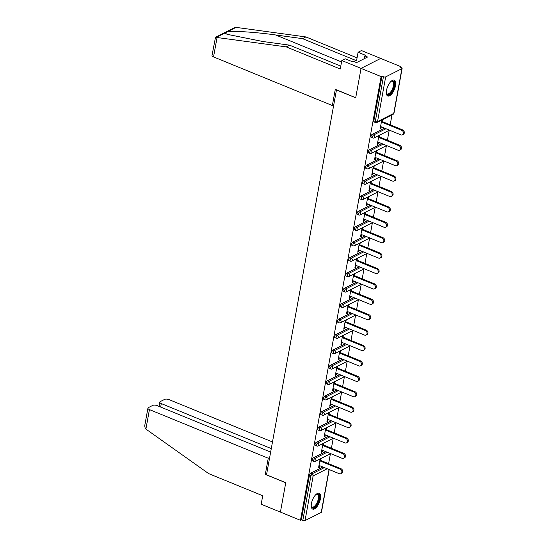 <?xml version="1.0" encoding="UTF-8"?>
<svg xmlns="http://www.w3.org/2000/svg" width="548" height="548" viewBox="0 0 548 548"><rect width="100%" height="100%" fill="white"/><g stroke="black" fill="none" stroke-linecap="round" stroke-linejoin="round"><path stroke-width="0.82" d="M320.388 498.927A8.542 3.658 112.3 0 0 319.155 493.282A8.542 3.658 112.3 0 0 311.449 503.454A8.542 3.658 112.3 0 0 312.682 509.099A8.542 3.658 112.3 0 0 320.388 498.927M395.464 85.817A8.542 3.658 112.3 0 0 394.231 80.172A8.542 3.658 112.3 0 0 386.525 90.345A8.542 3.658 112.3 0 0 387.758 95.989A8.542 3.658 112.3 0 0 395.464 85.817M270.65 452.066L157.235 405.65A3.288 1.315 10.3 0 0 152.762 405.397L148.412 407.602A3.288 1.315 10.3 0 0 147.926 408.137A3.288 1.315 10.3 0 0 149.44 409.596L145.898 429.084L208.672 473.616L262.718 495.735L261.177 504.229L280.412 512.099L285.761 482.678L266.52 474.801L336.465 89.934L355.7 97.804L361.05 68.384L380.702 58.424L400.759 66.637L399.903 67.075L401.369 67.671A1.644 0.658 10.3 0 1 402.122 68.404L393.998 113.128A1.644 0.658 10.3 0 1 393.752 113.395L401.883 68.671A1.644 0.658 10.3 0 0 402.122 68.404M328.608 463.663L330.417 453.73M331.41 448.264L333.211 438.332M334.212 432.858L336.013 422.926M337.006 417.453L338.815 407.52M339.808 402.054L341.61 392.121M342.603 386.648L344.411 376.716M345.404 371.249L347.213 361.317M348.206 355.844L350.008 345.911M351.001 340.445L352.809 330.513M353.803 325.039L355.604 315.107M356.604 309.634L358.406 299.701M359.399 294.235L361.207 284.302M362.201 278.829L364.002 268.897M364.995 263.43L366.804 253.498M367.797 248.025L369.605 238.092M370.599 232.626L372.4 222.687M373.394 217.22L375.202 207.288M376.195 201.815L378.004 191.882M378.997 186.416L380.798 176.483M381.792 171.01L383.6 161.078M384.593 155.611L386.395 145.679M387.395 140.206L389.196 130.273M390.19 124.8L391.998 114.868M400.629 67.37L400.759 66.637M385.669 76.884L377.538 121.608A1.644 0.658 10.3 0 1 375.305 121.485A1.644 0.706 112.3 0 0 375.544 122.567L374.079 121.971A1.644 0.706 -67.7 0 1 373.839 120.882L375.305 121.485L383.436 76.754A1.644 0.658 10.3 0 0 385.669 76.884L401.883 68.671M373.839 120.882L381.97 76.158L381.113 76.59L361.05 68.384L380.702 58.424L361.461 50.553L358.084 52.266L356.536 60.76L302.489 38.641L275.63 34.962C256.724 32.264 232.756 30.647 227.461 31.722L224.961 32.983L227.064 34.305L262.739 41.49L289.597 45.169L340.794 66.116M383.436 76.754L381.97 76.158M266.718 473.698L265.314 474.41L285.741 482.774L280.412 512.099L300.475 520.305L381.113 76.59M329.218 469.581L321.491 512.12A1.644 0.658 -169.7 0 1 321.244 512.387L305.031 520.6A1.644 0.658 -169.7 0 1 302.797 520.47L301.332 519.874L300.475 520.305M381.744 120.067L380.127 128.951L380.983 128.513L380.257 128.218M380.983 128.513L381.292 126.828M382.251 121.553L382.6 119.628M301.332 519.874L309.462 475.143A1.644 0.706 -67.7 0 1 310.586 473.232L322.902 466.992M313.388 457.827L314.853 458.429A1.644 0.706 -67.7 0 0 313.723 460.341A1.644 0.706 112.3 0 0 313.963 461.43L312.497 460.827A1.644 0.706 -67.7 0 1 312.257 459.745A1.644 0.706 -67.7 0 1 313.388 457.827L325.697 451.593M316.189 442.421L317.655 443.024A1.644 0.706 -67.7 0 0 316.525 444.942A1.644 0.706 112.3 0 0 316.765 446.024L315.299 445.428A1.644 0.706 -67.7 0 1 315.059 444.339A1.644 0.706 -67.7 0 1 316.189 442.421L328.499 436.187M318.984 427.022L320.45 427.618A1.644 0.706 -67.7 0 0 319.326 429.536A1.644 0.706 112.3 0 0 319.559 430.625L318.093 430.022A1.644 0.706 -67.7 0 1 317.861 428.94A1.644 0.706 -67.7 0 1 318.984 427.022L331.3 420.789M321.786 411.617L323.252 412.219A1.644 0.706 -67.7 0 0 322.121 414.137A1.644 0.706 112.3 0 0 322.361 415.22L320.895 414.617A1.644 0.706 -67.7 0 1 320.655 413.535A1.644 0.706 -67.7 0 1 321.786 411.617L334.095 405.383M324.587 396.218L326.053 396.814A1.644 0.706 -67.7 0 0 324.923 398.732A1.644 0.706 112.3 0 0 325.163 399.814L323.697 399.218A1.644 0.706 -67.7 0 1 323.457 398.129A1.644 0.706 -67.7 0 1 324.587 396.218L336.897 389.977M327.382 380.812L328.848 381.415A1.644 0.706 -67.7 0 0 327.725 383.326A1.644 0.706 112.3 0 0 327.957 384.415L326.492 383.812A1.644 0.706 -67.7 0 1 326.259 382.73A1.644 0.706 -67.7 0 1 327.382 380.812L339.698 374.579M330.184 365.413L331.65 366.009A1.644 0.706 -67.7 0 0 330.519 367.927A1.644 0.706 112.3 0 0 330.759 369.01L329.293 368.414A1.644 0.706 -67.7 0 1 329.053 367.324A1.644 0.706 -67.7 0 1 330.184 365.413L342.493 359.173M332.985 350.008L334.451 350.61A1.644 0.706 -67.7 0 0 333.321 352.522A1.644 0.706 112.3 0 0 333.554 353.611L332.088 353.008A1.644 0.706 -67.7 0 1 331.855 351.926A1.644 0.706 -67.7 0 1 332.985 350.008L345.295 343.774M335.78 334.602L337.246 335.205A1.644 0.706 -67.7 0 0 336.116 337.123A1.644 0.706 112.3 0 0 336.356 338.205L334.89 337.609A1.644 0.706 -67.7 0 1 334.65 336.52A1.644 0.706 -67.7 0 1 335.78 334.602L348.09 328.368M338.582 319.203L340.048 319.799A1.644 0.706 -67.7 0 0 338.917 321.717A1.644 0.706 112.3 0 0 339.157 322.806L337.691 322.203A1.644 0.706 -67.7 0 1 337.452 321.121A1.644 0.706 -67.7 0 1 338.582 319.203L350.891 312.97M341.377 303.798L342.843 304.4A1.644 0.706 -67.7 0 0 341.719 306.318A1.644 0.706 112.3 0 0 341.952 307.401L340.486 306.798A1.644 0.706 -67.7 0 1 340.253 305.716A1.644 0.706 -67.7 0 1 341.377 303.798L353.693 297.564M344.178 288.399L345.644 288.995A1.644 0.706 -67.7 0 0 344.514 290.913A1.644 0.706 112.3 0 0 344.754 291.995L343.288 291.399A1.644 0.706 -67.7 0 1 343.048 290.31A1.644 0.706 -67.7 0 1 344.178 288.399L356.488 282.158M346.98 272.993L348.446 273.596A1.644 0.706 -67.7 0 0 347.316 275.507A1.644 0.706 112.3 0 0 347.555 276.596L346.089 275.993A1.644 0.706 -67.7 0 1 345.85 274.911A1.644 0.706 -67.7 0 1 346.98 272.993L359.289 266.76M349.775 257.594L351.241 258.19A1.644 0.706 -67.7 0 0 350.117 260.108A1.644 0.706 112.3 0 0 350.35 261.191L348.884 260.595A1.644 0.706 -67.7 0 1 348.651 259.505A1.644 0.706 -67.7 0 1 349.775 257.594L362.091 251.354M352.576 242.189L354.042 242.791A1.644 0.706 -67.7 0 0 352.912 244.703A1.644 0.706 112.3 0 0 353.152 245.792L351.686 245.189A1.644 0.706 -67.7 0 1 351.446 244.107A1.644 0.706 -67.7 0 1 352.576 242.189L364.886 235.955M355.378 226.783L356.844 227.386A1.644 0.706 -67.7 0 0 355.714 229.304A1.644 0.706 112.3 0 0 355.953 230.386L354.488 229.79A1.644 0.706 -67.7 0 1 354.248 228.701A1.644 0.706 -67.7 0 1 355.378 226.783L367.687 220.549M358.173 211.384L359.639 211.98A1.644 0.706 -67.7 0 0 358.515 213.898A1.644 0.706 112.3 0 0 358.748 214.987L357.282 214.384A1.644 0.706 -67.7 0 1 357.049 213.302A1.644 0.706 -67.7 0 1 358.173 211.384L370.482 205.151M360.974 195.979L362.44 196.581A1.644 0.706 -67.7 0 0 361.31 198.499A1.644 0.706 112.3 0 0 361.55 199.582L360.084 198.979A1.644 0.706 -67.7 0 1 359.844 197.897A1.644 0.706 -67.7 0 1 360.974 195.979L373.284 189.745M363.776 180.58L365.242 181.176A1.644 0.706 -67.7 0 0 364.112 183.094A1.644 0.706 112.3 0 0 364.345 184.176L362.879 183.58A1.644 0.706 -67.7 0 1 362.646 182.491A1.644 0.706 -67.7 0 1 363.776 180.58L376.086 174.339M366.571 165.174L368.037 165.777A1.644 0.706 -67.7 0 0 366.907 167.688A1.644 0.706 112.3 0 0 367.146 168.777L365.68 168.174A1.644 0.706 -67.7 0 1 365.441 167.092A1.644 0.706 -67.7 0 1 366.571 165.174L378.88 158.941M369.373 149.775L370.838 150.371A1.644 0.706 -67.7 0 0 369.708 152.289A1.644 0.706 112.3 0 0 369.948 153.372L368.482 152.776A1.644 0.706 -67.7 0 1 368.242 151.686A1.644 0.706 -67.7 0 1 369.373 149.775L381.682 143.535M372.167 134.37L373.633 134.972A1.644 0.706 -67.7 0 0 372.51 136.884A1.644 0.706 112.3 0 0 372.743 137.973L371.277 137.37A1.644 0.706 -67.7 0 1 371.044 136.288A1.644 0.706 -67.7 0 1 372.167 134.37L384.484 128.136M378.942 135.466L377.325 144.35L378.189 143.918L378.49 142.233M379.449 136.959L379.798 135.034M376.14 150.871L374.531 159.756L375.387 159.317L375.695 157.632M376.654 152.358L377.003 150.433M373.346 166.277L371.729 175.161L372.585 174.723L372.893 173.038M373.852 167.763L374.202 165.839M370.544 181.676L368.927 190.56L369.79 190.129L370.099 188.437M371.051 183.162L371.4 181.244M367.742 197.081L366.133 205.966L366.989 205.527L367.297 203.842M368.256 198.568L368.605 196.643M364.947 212.48L363.331 221.365L364.194 220.933L364.495 219.248M365.454 213.973L365.804 212.049M362.146 227.886L360.529 236.77L361.392 236.332L361.701 234.647M362.66 229.372L363.009 227.447M359.344 243.285L357.734 252.169L358.591 251.738L358.899 250.052M359.858 244.778L360.207 242.853M356.549 258.69L354.933 267.575L355.796 267.136L356.097 265.451M357.056 260.177L357.406 258.252M353.748 274.096L352.138 282.98L352.994 282.542L353.302 280.857M354.261 275.582L354.611 273.658M350.953 289.495L349.336 298.379L350.193 297.948L350.501 296.256M351.46 290.981L351.809 289.063M348.151 304.9L346.535 313.785L347.398 313.346L347.699 311.661M348.658 306.387L349.008 304.462M345.35 320.299L343.74 329.184L344.596 328.752L344.904 327.067M345.863 321.792L346.213 319.868M342.555 335.705L340.938 344.589L341.794 344.151L342.103 342.466M343.062 337.191L343.411 335.266M339.753 351.104L338.137 359.988L339 359.557L339.308 357.871M340.26 352.597L340.609 350.672M336.952 366.509L335.342 375.394L336.198 374.955L336.506 373.27M337.465 367.996L337.815 366.071M334.157 381.915L332.54 390.799L333.403 390.361L333.705 388.676M334.664 383.401L335.013 381.476M331.355 397.314L329.738 406.198L330.602 405.767L330.91 404.075M331.869 398.8L332.218 396.882M328.553 412.719L326.944 421.604L327.8 421.165L328.108 419.48M329.067 414.206L329.416 412.281M325.759 428.118L324.142 437.003L325.005 436.571L325.307 434.886M326.266 429.611L326.615 427.687M322.957 443.524L321.347 452.408L322.203 451.97L322.512 450.285M323.471 445.01L323.82 443.085M320.162 458.923L318.546 467.807L319.402 467.375L319.71 465.69M320.669 460.416L321.018 458.491M378.189 143.918L377.462 143.617M375.387 159.317L374.661 159.023M372.585 174.723L371.859 174.428M369.79 190.129L369.064 189.827M366.989 205.527L366.263 205.233M364.194 220.933L363.461 220.632M361.392 236.332L360.666 236.037M358.591 251.738L357.865 251.436M355.796 267.136L355.07 266.842M352.994 282.542L352.268 282.247M350.193 297.948L349.466 297.646M347.398 313.346L346.672 313.052M344.596 328.752L343.87 328.451M341.794 344.151L341.068 343.856M339 359.557L338.274 359.262M336.198 374.955L335.472 374.661M333.403 390.361L332.67 390.066M330.602 405.767L329.875 405.465M327.8 421.165L327.074 420.871M325.005 436.571L324.279 436.27M322.203 451.97L321.477 451.675M319.402 467.375L318.676 467.081M380.565 126.533L400.903 134.856A2.521 2.041 -116.9 0 0 402.451 134.829A2.521 2.041 -116.9 0 0 403.424 132.548A2.521 2.041 -116.9 0 0 401.725 130.314L381.394 121.992M401.725 130.314L402.588 129.876A2.521 2.041 63.1 0 1 404.287 132.116A2.521 2.041 63.1 0 1 403.314 134.397L402.451 134.829M402.588 129.876L381.524 121.259M377.764 141.932L398.101 150.255A2.521 2.041 -116.9 0 0 399.656 150.234A2.521 2.041 -116.9 0 0 400.629 147.953A2.521 2.041 -116.9 0 0 398.93 145.713L378.593 137.39M398.93 145.713L399.787 145.282A2.521 2.041 63.1 0 1 401.485 147.515A2.521 2.041 63.1 0 1 400.513 149.796L399.656 150.234M399.787 145.282L378.723 136.657M374.969 157.338L395.307 165.66A2.521 2.041 -116.9 0 0 396.855 165.633A2.521 2.041 -116.9 0 0 397.827 163.359A2.521 2.041 -116.9 0 0 396.129 161.119L375.791 152.796M396.129 161.119L396.992 160.68A2.521 2.041 63.1 0 1 398.691 162.92A2.521 2.041 63.1 0 1 397.718 165.201L396.855 165.633M396.992 160.68L375.928 152.063M372.167 172.736L392.505 181.059A2.521 2.041 -116.9 0 0 394.053 181.039A2.521 2.041 -116.9 0 0 395.026 178.758A2.521 2.041 -116.9 0 0 393.327 176.518L372.996 168.195M393.327 176.518L394.19 176.086A2.521 2.041 63.1 0 1 395.889 178.326A2.521 2.041 63.1 0 1 394.916 180.6L394.053 181.039M394.19 176.086L373.126 167.462M369.366 188.142L389.703 196.465A2.521 2.041 -116.9 0 0 391.258 196.444A2.521 2.041 -116.9 0 0 392.231 194.163A2.521 2.041 -116.9 0 0 390.532 191.923L370.195 183.601M390.532 191.923L391.388 191.485A2.521 2.041 63.1 0 1 393.087 193.725A2.521 2.041 63.1 0 1 392.115 196.006L391.258 196.444M391.388 191.485L370.325 182.868M366.571 203.548L386.909 211.871A2.521 2.041 -116.9 0 0 388.457 211.843A2.521 2.041 -116.9 0 0 389.429 209.562A2.521 2.041 -116.9 0 0 387.731 207.329L367.393 199.006M387.731 207.329L388.594 206.891A2.521 2.041 63.1 0 1 390.292 209.131A2.521 2.041 63.1 0 1 389.32 211.412L388.457 211.843M388.594 206.891L367.53 198.273M391.012 81.392A7.391 3.165 -67.7 0 1 391.341 81.186A7.391 3.165 -67.7 0 1 394.218 82.748A7.391 3.165 -67.7 0 1 391.334 92.331A7.391 3.165 -67.7 0 1 386.409 93.235A7.391 3.165 -67.7 0 1 386.319 92.865M386.326 92.92A6.843 2.932 112.3 0 0 387.21 93.927A6.843 2.932 112.3 0 0 391.649 90.489A6.843 2.932 112.3 0 0 393.464 82.94A6.843 2.932 112.3 0 0 392.395 81.255A6.843 2.932 112.3 0 0 391.06 81.357M387.326 95.722A8.487 3.637 112.3 0 0 392.711 91.091A8.487 3.637 112.3 0 0 394.8 82.008A8.487 3.637 112.3 0 0 393.731 80.056M315.936 494.502A7.391 3.165 -67.7 0 1 316.264 494.296A7.391 3.165 -67.7 0 1 319.142 495.858A7.391 3.165 -67.7 0 1 316.258 505.441A7.391 3.165 -67.7 0 1 311.333 506.345A7.391 3.165 -67.7 0 1 311.243 505.975M311.257 506.03A6.843 2.932 112.3 0 0 312.134 507.037A6.843 2.932 112.3 0 0 316.573 503.598A6.843 2.932 112.3 0 0 318.388 496.043A6.843 2.932 112.3 0 0 317.319 494.365A6.843 2.932 112.3 0 0 315.991 494.467M312.25 508.832A8.487 3.637 112.3 0 0 317.635 504.201A8.487 3.637 112.3 0 0 319.731 495.118A8.487 3.637 112.3 0 0 318.655 493.166M302.489 38.641L305.873 36.928L236.729 27.469L234.222 27.825L215.501 37.305L286.22 46.881L289.597 45.169M305.873 36.928L357.063 57.876M286.22 46.881L340.267 69L341.808 60.506L361.05 68.384L355.721 97.708L335.294 89.345L332.348 105.538L213.535 56.917A3.288 1.315 -169.7 0 1 212.021 55.458L215.501 37.305M332.348 105.538L333.759 104.826M341.808 60.506L345.192 58.794L352.885 61.945L353.803 61.479L356.549 62.602L367.605 57.006L364.858 55.882L364.358 58.65M364.858 55.882L365.776 55.417L358.084 52.266M145.898 429.084L145.323 428.618L144.686 425.96L147.926 408.137M272.486 441.955L169.092 399.643A3.288 1.315 10.3 0 0 164.626 399.389L160.269 401.595A3.288 1.315 10.3 0 0 159.783 402.129A3.288 1.315 10.3 0 0 161.297 403.588L160.667 407.054M271.281 448.6L161.297 403.588M269.664 457.505L268.253 458.224L149.44 409.596M265.314 474.41L268.253 458.224M363.769 218.947L384.107 227.269A2.521 2.041 -116.9 0 0 385.662 227.249A2.521 2.041 -116.9 0 0 386.635 224.968A2.521 2.041 -116.9 0 0 384.936 222.728L364.598 214.405M384.936 222.728L385.792 222.296A2.521 2.041 63.1 0 1 387.491 224.529A2.521 2.041 63.1 0 1 386.518 226.81L385.662 227.249M385.792 222.296L364.728 213.672M360.974 234.352L381.305 242.675A2.521 2.041 -116.9 0 0 382.86 242.648A2.521 2.041 -116.9 0 0 383.833 240.367A2.521 2.041 -116.9 0 0 382.134 238.133L361.796 229.811M382.134 238.133L382.99 237.695A2.521 2.041 63.1 0 1 384.689 239.935A2.521 2.041 63.1 0 1 383.716 242.216L382.86 242.648M382.99 237.695L361.933 229.078M358.173 249.751L378.51 258.074A2.521 2.041 -116.9 0 0 380.059 258.053A2.521 2.041 -116.9 0 0 381.031 255.772A2.521 2.041 -116.9 0 0 379.332 253.532L358.995 245.209M379.332 253.532L380.196 253.101A2.521 2.041 63.1 0 1 381.894 255.341A2.521 2.041 63.1 0 1 380.922 257.615L380.059 258.053M380.196 253.101L359.132 244.477M355.371 265.157L375.709 273.479A2.521 2.041 -116.9 0 0 377.264 273.452A2.521 2.041 -116.9 0 0 378.236 271.178A2.521 2.041 -116.9 0 0 376.538 268.938L356.2 260.615M376.538 268.938L377.394 268.499A2.521 2.041 63.1 0 1 379.093 270.739A2.521 2.041 63.1 0 1 378.12 273.02L377.264 273.452M377.394 268.499L356.33 259.882M352.576 280.555L372.914 288.878A2.521 2.041 -116.9 0 0 374.462 288.858A2.521 2.041 -116.9 0 0 375.435 286.577A2.521 2.041 -116.9 0 0 373.736 284.337L353.398 276.014M373.736 284.337L374.599 283.905A2.521 2.041 63.1 0 1 376.291 286.145A2.521 2.041 63.1 0 1 375.318 288.419L374.462 288.858M374.599 283.905L353.535 275.281M349.775 295.961L370.112 304.284A2.521 2.041 -116.9 0 0 371.66 304.263A2.521 2.041 -116.9 0 0 372.633 301.982A2.521 2.041 -116.9 0 0 370.934 299.742L350.604 291.42M370.934 299.742L371.797 299.304A2.521 2.041 63.1 0 1 373.496 301.544A2.521 2.041 63.1 0 1 372.524 303.825L371.66 304.263M371.797 299.304L350.734 290.687M346.973 311.367L367.311 319.69A2.521 2.041 -116.9 0 0 368.866 319.662A2.521 2.041 -116.9 0 0 369.838 317.381A2.521 2.041 -116.9 0 0 368.14 315.148L347.802 306.825M368.14 315.148L368.996 314.71A2.521 2.041 63.1 0 1 370.695 316.95A2.521 2.041 63.1 0 1 369.722 319.231L368.866 319.662M368.996 314.71L347.932 306.092M344.178 326.766L364.516 335.088A2.521 2.041 -116.9 0 0 366.064 335.068A2.521 2.041 -116.9 0 0 367.037 332.787A2.521 2.041 -116.9 0 0 365.338 330.547L345 322.224M365.338 330.547L366.201 330.115A2.521 2.041 63.1 0 1 367.9 332.348A2.521 2.041 63.1 0 1 366.927 334.629L366.064 335.068M366.201 330.115L345.137 321.491M341.377 342.171L361.714 350.494A2.521 2.041 -116.9 0 0 363.262 350.467A2.521 2.041 -116.9 0 0 364.235 348.192A2.521 2.041 -116.9 0 0 362.543 345.952L342.205 337.63M362.543 345.952L363.399 345.514A2.521 2.041 63.1 0 1 365.098 347.754A2.521 2.041 63.1 0 1 364.125 350.035L363.262 350.467M363.399 345.514L342.336 336.897M338.582 357.57L358.913 365.893A2.521 2.041 -116.9 0 0 360.468 365.872A2.521 2.041 -116.9 0 0 361.44 363.591A2.521 2.041 -116.9 0 0 359.741 361.351L339.404 353.028M359.741 361.351L360.598 360.92A2.521 2.041 63.1 0 1 362.297 363.16A2.521 2.041 63.1 0 1 361.324 365.434L360.468 365.872M360.598 360.92L339.534 352.296M335.78 372.976L356.118 381.298A2.521 2.041 -116.9 0 0 357.666 381.271A2.521 2.041 -116.9 0 0 358.639 378.997A2.521 2.041 -116.9 0 0 356.94 376.757L336.602 368.434M356.94 376.757L357.803 376.318A2.521 2.041 63.1 0 1 359.502 378.558A2.521 2.041 63.1 0 1 358.529 380.839L357.666 381.271M357.803 376.318L336.739 367.701M332.979 388.374L353.316 396.697A2.521 2.041 -116.9 0 0 354.871 396.677A2.521 2.041 -116.9 0 0 355.844 394.396A2.521 2.041 -116.9 0 0 354.145 392.156L333.807 383.833M354.145 392.156L355.001 391.724A2.521 2.041 63.1 0 1 356.7 393.964A2.521 2.041 63.1 0 1 355.727 396.238L354.871 396.677M355.001 391.724L333.938 383.1M330.184 403.78L350.514 412.103A2.521 2.041 -116.9 0 0 352.069 412.082A2.521 2.041 -116.9 0 0 353.042 409.801A2.521 2.041 -116.9 0 0 351.343 407.561L331.006 399.239M351.343 407.561L352.2 407.123A2.521 2.041 63.1 0 1 353.898 409.363A2.521 2.041 63.1 0 1 352.926 411.644L352.069 412.082M352.2 407.123L331.143 398.506M327.382 419.186L347.72 427.509A2.521 2.041 -116.9 0 0 349.268 427.481A2.521 2.041 -116.9 0 0 350.241 425.2A2.521 2.041 -116.9 0 0 348.542 422.967L328.204 414.644M348.542 422.967L349.405 422.529A2.521 2.041 63.1 0 1 351.104 424.769A2.521 2.041 63.1 0 1 350.131 427.05L349.268 427.481M349.405 422.529L328.341 413.911M324.58 434.585L344.918 442.907A2.521 2.041 -116.9 0 0 346.473 442.887A2.521 2.041 -116.9 0 0 347.446 440.606A2.521 2.041 -116.9 0 0 345.747 438.366L325.409 430.043M345.747 438.366L346.603 437.934A2.521 2.041 63.1 0 1 348.302 440.167A2.521 2.041 63.1 0 1 347.329 442.448L346.473 442.887M346.603 437.934L325.539 429.31M321.786 449.99L342.123 458.313A2.521 2.041 -116.9 0 0 343.671 458.286A2.521 2.041 -116.9 0 0 344.644 456.011A2.521 2.041 -116.9 0 0 342.945 453.771L322.608 445.449M342.945 453.771L343.808 453.333A2.521 2.041 63.1 0 1 345.5 455.573A2.521 2.041 63.1 0 1 344.528 457.854L343.671 458.286M343.808 453.333L322.745 444.716M318.984 465.389L339.322 473.712A2.521 2.041 -116.9 0 0 340.87 473.691A2.521 2.041 -116.9 0 0 341.842 471.41A2.521 2.041 -116.9 0 0 340.144 469.17L319.813 460.847M340.144 469.17L341.007 468.739A2.521 2.041 63.1 0 1 342.706 470.979A2.521 2.041 63.1 0 1 341.733 473.253L340.87 473.691M341.007 468.739L319.943 460.115M375.544 122.567A1.644 1.644 0 0 0 376.908 122.512A1.644 1.329 63.1 0 0 377.538 121.608L393.752 113.395A1.644 1.329 63.1 0 1 393.122 114.299A1.644 1.644 0 0 0 393.998 113.128M321.244 512.387L329.04 469.506M327.211 468.759L313.161 475.87L305.031 520.6M302.797 520.47L310.928 475.746L309.462 475.143M310.586 473.232L312.052 473.828A1.644 1.329 -116.9 0 1 313.161 475.87A1.644 0.658 -169.7 0 1 310.928 475.746A1.644 0.706 -67.7 0 1 312.052 473.828L324.368 467.595M372.743 137.973A1.644 1.644 0 0 0 374.113 137.918A1.644 1.329 63.1 0 0 374.743 137.014A1.644 1.329 -116.9 0 0 373.633 134.972L385.95 128.732M369.948 153.372A1.644 1.644 0 0 0 371.311 153.317A1.644 1.329 63.1 0 0 371.941 152.413A1.644 1.329 -116.9 0 0 370.838 150.371L383.148 144.138M367.146 168.777A1.644 1.644 0 0 0 368.509 168.722A1.644 1.329 63.1 0 0 369.14 167.818A1.644 1.329 -116.9 0 0 368.037 165.777L380.346 159.537M364.345 184.176A1.644 1.644 0 0 0 365.715 184.121A1.644 1.329 63.1 0 0 366.345 183.224A1.644 1.329 -116.9 0 0 365.242 181.176L377.551 174.942M361.55 199.582A1.644 1.644 0 0 0 362.913 199.527A1.644 1.329 63.1 0 0 363.543 198.623A1.644 1.329 -116.9 0 0 362.44 196.581L374.75 190.341M358.748 214.987A1.644 1.644 0 0 0 360.111 214.932A1.644 1.329 63.1 0 0 360.748 214.028A1.644 1.329 -116.9 0 0 359.639 211.98L371.948 205.747M355.953 230.386A1.644 1.644 0 0 0 357.317 230.331A1.644 1.329 63.1 0 0 357.947 229.427A1.644 1.329 -116.9 0 0 356.844 227.386L369.153 221.152M353.152 245.792A1.644 1.644 0 0 0 354.515 245.737A1.644 1.329 63.1 0 0 355.145 244.833A1.644 1.329 -116.9 0 0 354.042 242.791L366.352 236.551M350.35 261.191A1.644 1.644 0 0 0 351.713 261.136A1.644 1.329 63.1 0 0 352.35 260.231A1.644 1.329 -116.9 0 0 351.241 258.19L363.557 251.957M347.555 276.596A1.644 1.644 0 0 0 348.918 276.541A1.644 1.329 63.1 0 0 349.549 275.637A1.644 1.329 -116.9 0 0 348.446 273.596L360.755 267.356M344.754 291.995A1.644 1.644 0 0 0 346.117 291.94A1.644 1.329 63.1 0 0 346.747 291.043A1.644 1.329 -116.9 0 0 345.644 288.995L357.954 282.761M341.952 307.401A1.644 1.644 0 0 0 343.322 307.346A1.644 1.329 63.1 0 0 343.952 306.442A1.644 1.329 -116.9 0 0 342.843 304.4L355.159 298.167M339.157 322.806A1.644 1.644 0 0 0 340.52 322.751A1.644 1.329 63.1 0 0 341.151 321.847A1.644 1.329 -116.9 0 0 340.048 319.799L352.357 313.566M336.356 338.205A1.644 1.644 0 0 0 337.719 338.15A1.644 1.329 63.1 0 0 338.349 337.246A1.644 1.329 -116.9 0 0 337.246 335.205L349.556 328.971M333.554 353.611A1.644 1.644 0 0 0 334.924 353.556A1.644 1.329 63.1 0 0 335.554 352.652A1.644 1.329 -116.9 0 0 334.451 350.61L346.761 344.37M330.759 369.01A1.644 1.644 0 0 0 332.122 368.955A1.644 1.329 63.1 0 0 332.752 368.05A1.644 1.329 -116.9 0 0 331.65 366.009L343.959 359.776M327.957 384.415A1.644 1.644 0 0 0 329.321 384.36A1.644 1.329 63.1 0 0 329.958 383.456A1.644 1.329 -116.9 0 0 328.848 381.415L341.157 375.175M325.163 399.814A1.644 1.644 0 0 0 326.526 399.759A1.644 1.329 63.1 0 0 327.156 398.862A1.644 1.329 -116.9 0 0 326.053 396.814L338.363 390.58M322.361 415.22A1.644 1.644 0 0 0 323.724 415.165A1.644 1.329 63.1 0 0 324.354 414.261A1.644 1.329 -116.9 0 0 323.252 412.219L335.561 405.986M319.559 430.625A1.644 1.644 0 0 0 320.923 430.57A1.644 1.329 63.1 0 0 321.56 429.666A1.644 1.329 -116.9 0 0 320.45 427.618L332.766 421.385M316.765 446.024A1.644 1.644 0 0 0 318.128 445.969A1.644 1.329 63.1 0 0 318.758 445.065A1.644 1.329 -116.9 0 0 317.655 443.024L329.965 436.79M313.963 461.43A1.644 1.644 0 0 0 315.326 461.375A1.644 1.329 63.1 0 0 315.956 460.471A1.644 1.329 -116.9 0 0 314.853 458.429L327.163 452.189M388.272 85.241A6.843 2.932 -67.7 0 1 387.066 88.194M313.196 498.351A6.843 2.932 -67.7 0 1 311.99 501.304M235.989 27.4L227.461 31.722M224.961 32.983L216.433 37.305M217.077 37.422L213.535 56.917M341.548 61.945L275.63 34.962M376.908 122.512L393.122 114.299M374.113 137.918L389.429 130.157M371.311 153.317L386.628 145.562M368.509 168.722L383.826 160.961M365.715 184.121L381.031 176.367M362.913 199.527L378.23 191.766M360.111 214.932L375.428 207.171M357.317 230.331L372.633 222.577M354.515 245.737L369.832 237.976M351.713 261.136L367.037 253.382M348.918 276.541L364.235 268.78M346.117 291.94L361.433 284.186M343.322 307.346L358.639 299.585M340.52 322.751L355.837 314.99M337.719 338.15L353.035 330.396M334.924 353.556L350.241 345.795M332.122 368.955L347.439 361.2M329.321 384.36L344.637 376.599M326.526 399.759L341.842 392.005M323.724 415.165L339.041 407.404M320.923 430.57L336.246 422.809M318.128 445.969L333.444 438.215M315.326 461.375L330.643 453.614M159.783 402.129L159.016 406.376"/></g></svg>
